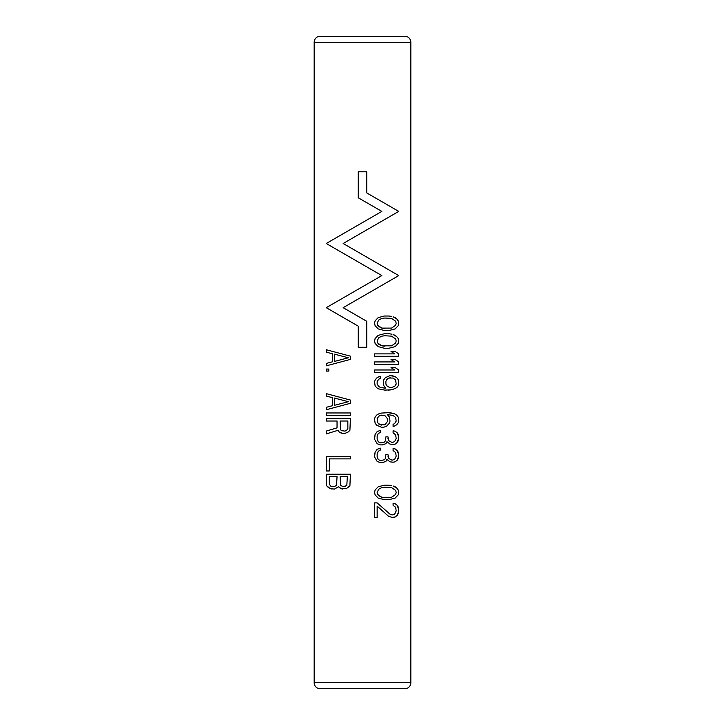 <?xml version="1.0" encoding="UTF-8"?>
<svg xmlns="http://www.w3.org/2000/svg" width="725" height="725" viewBox="0 0 725 725"><rect width="100%" height="100%" fill="white"/><g stroke="black" fill="none" stroke-linecap="round" stroke-linejoin="round"><path stroke-width="1.09" d="M377.154 502.905L390.005 514.179L392.062 514.986L390.005 514.179L377.154 502.905L374.58 502.905L374.58 517.405L377.154 517.405L377.154 506.123L388.464 516.2L392.062 517.405L395.152 516.998L393.095 517.405M410.83 682.705L410.83 42.295A6.045 6.045 0 0 0 404.795 36.25L320.205 36.25A6.045 6.045 0 0 0 314.17 42.295L314.17 682.705A6.045 6.045 0 0 0 320.205 688.75L404.795 688.75A6.045 6.045 0 0 0 410.83 682.705L314.17 682.705M391.554 316.417L388.981 316.018L391.554 316.417M395.152 317.623L393.095 316.825L396.693 318.837L395.152 317.623M398.233 320.849L396.693 318.837L398.233 320.849L398.75 323.268L398.233 320.849M398.75 323.268L398.233 325.679L395.152 328.905L388.981 330.518L395.152 328.905L398.233 325.679L398.75 323.268M391.554 334.143L388.981 333.736L391.554 334.143M395.152 335.349L393.095 334.542L396.693 336.554L395.152 335.349M398.233 338.575L396.693 336.554L398.233 338.575L398.75 340.986L398.233 338.575M398.75 340.986L398.233 343.405L395.152 346.623L388.981 348.236L395.152 346.623L398.233 343.405L398.75 340.986M398.75 353.873L395.152 351.462L398.75 353.873L398.75 356.292L374.58 356.292L374.58 353.873L394.636 353.873L391.038 351.462L395.152 351.462M398.75 361.929L395.152 359.518L398.75 361.929L398.75 364.349L374.58 364.349L374.58 361.929L394.636 361.929L391.038 359.518L395.152 359.518M398.75 369.986L395.152 367.575L398.75 369.986L398.75 372.405L374.58 372.405L374.58 369.986L394.636 369.986L391.038 367.575L395.152 367.575M380.235 378.45L378.695 379.248L380.235 378.45L380.235 376.429L378.695 376.837L376.638 378.042L375.097 380.054L374.58 382.075L375.097 385.7L376.638 387.712L378.695 388.917L384.866 390.123L392.062 389.724L388.464 390.123M380.235 387.304L378.695 386.498L380.235 387.304M384.866 388.111L381.785 387.712L385.899 388.111L383.842 385.7L383.326 383.679L383.842 379.655L385.383 377.643L390.005 375.623L394.636 376.429L392.062 375.623M396.693 377.643L394.636 376.429L396.693 377.643L398.233 379.655L396.693 377.643M398.75 381.667L398.233 379.655L398.75 383.679L398.233 385.7L396.693 387.712L392.062 389.724L396.693 387.712L398.233 385.7L398.75 383.679M387.44 414.7L389.497 417.111L387.44 414.7L388.464 414.7L393.095 415.498L395.669 417.518L396.176 421.143L394.636 423.554L393.095 424.361L393.095 426.373L394.636 425.974L393.095 426.373M389.497 423.155L386.407 426.373L383.842 427.179L386.407 426.373L389.497 423.155L390.005 421.143L389.497 417.111M374.58 421.143L374.58 419.123L375.097 423.155L376.638 425.167L381.268 427.179L383.842 427.179M392.062 413.087L388.464 412.679L394.636 413.893L392.062 413.087M396.693 415.099L394.636 413.893L396.693 415.099L398.233 417.111L396.693 415.099M398.75 419.123L398.233 417.111L398.75 419.123L398.233 422.748L396.693 424.768L394.636 425.974L396.693 424.768L398.233 422.748L398.75 420.736M387.957 438.462L388.981 440.873L392.062 442.486L388.981 440.873L387.957 436.849L385.899 436.849L385.383 440.873L384.35 442.087L380.235 442.893L378.178 441.679L377.154 438.861L377.154 436.45L378.178 433.623L380.235 432.417L380.235 430.405L377.154 431.611L375.097 434.429L374.58 439.268L374.58 436.042M395.152 431.212L393.095 430.804L395.152 431.212L397.209 432.825L395.152 431.212M398.233 434.429L397.209 432.825L398.75 437.248L398.233 434.429M398.75 438.054L397.209 442.486L395.152 444.099L393.095 444.498L395.152 444.099L397.209 442.486L398.233 440.873L398.75 437.248M386.923 441.679L385.899 443.7L382.292 444.905L385.899 443.7L386.923 441.679L390.005 444.099L393.095 444.498M387.957 456.179L388.981 458.599L392.062 460.212L388.981 458.599L387.957 454.575L385.899 454.575L385.383 458.599L384.35 459.804L380.235 460.611L378.178 459.405L377.154 456.587L377.154 454.167L378.178 451.349L380.235 450.143L380.235 448.123L377.154 449.337L375.097 452.155L374.58 456.986L374.58 453.768M395.152 448.929L393.095 448.53L395.152 448.929L397.209 450.542L395.152 448.929M398.233 452.155L397.209 450.542L398.75 454.974L398.233 452.155M398.75 455.78L397.209 460.212L395.152 461.825L393.095 462.224L395.152 461.825L397.209 460.212L398.233 458.599L398.75 454.974M386.923 459.405L385.899 461.417L382.292 462.623L385.899 461.417L386.923 459.405L390.005 461.825L393.095 462.224M391.554 485.587L388.981 485.179L391.554 485.587M395.152 486.792L393.095 485.986L396.693 487.998L395.152 486.792M398.233 490.018L396.693 487.998L398.233 490.018L398.75 492.429L398.233 490.018M398.75 492.429L398.233 494.849L395.152 498.075L388.981 499.679L395.152 498.075L398.233 494.849L398.75 492.429M395.152 503.712L393.095 503.304L395.152 503.712L397.209 505.325L395.152 503.712M398.233 506.929L397.209 505.325L398.75 509.748L398.233 506.929M398.75 511.361L397.209 515.393L395.152 516.998L398.233 513.78L398.75 509.748M326.25 365.835L326.25 363.424L332.422 361.811L326.25 363.424L326.25 365.835L350.42 359.392L350.42 356.174L326.25 349.731L326.25 352.142L332.422 353.755L326.25 352.142L326.25 349.731M326.25 369.061L326.25 371.073L328.824 371.073L328.824 369.061L326.25 369.061L326.25 371.073M326.25 409.743L326.25 407.323L332.422 405.71L326.25 407.323L326.25 409.743L350.42 403.299L350.42 400.073L326.25 393.63L326.25 396.049L332.422 397.663L326.25 396.049L326.25 393.63M326.25 412.96L326.25 415.38L350.42 415.38L350.42 412.96L326.25 412.96L326.25 415.38M326.25 421.017L326.25 418.606L326.25 421.017L337.043 421.017L337.043 427.868L326.25 431.085L326.25 433.913L338.077 430.288L339.101 431.892L338.077 430.288M342.708 433.505L339.101 431.892L341.158 433.106L344.765 433.505L348.362 431.892L349.903 430.288L350.42 418.606L326.25 418.606M326.25 456.46L326.25 470.96L329.331 470.96L329.331 458.88L350.42 458.88L350.42 456.46L326.25 456.46L326.25 470.96M331.905 489.085L328.307 487.481L326.767 485.868L326.25 483.856L326.767 485.868L330.364 488.686L334.479 489.085L338.593 486.674L341.158 488.686L339.101 487.481M326.25 474.186L326.25 483.856L326.25 474.186L350.42 474.186L349.903 485.868L346.305 488.686L341.158 488.686L342.708 489.085M366.732 192.913L398.75 211.401L366.732 192.913L366.732 171.771L358.268 171.771L358.268 197.798L381.83 211.401L326.25 243.5L381.83 211.401M398.75 211.401L343.17 243.5L398.75 275.591L343.17 243.5L398.75 211.401M343.17 307.681L398.75 275.591L343.17 307.681L366.732 321.284L366.732 347.311L358.268 347.311L358.268 326.168L326.25 307.681L381.83 275.591L326.25 307.681M381.83 275.591L326.25 243.5L381.83 275.591M404.795 688.75L320.205 688.75M379.42 688.75L345.58 688.75M388.981 330.518L384.35 330.518L378.178 328.905L375.097 325.679L374.58 323.268L375.097 320.849L378.178 317.623L384.35 316.018L388.981 316.018M378.695 326.486L381.785 328.099L377.671 325.28L377.154 323.268L378.695 320.042L381.785 318.429L384.866 318.03L391.554 318.429L395.669 321.248L396.176 323.268L395.669 325.28L391.554 328.099L381.785 328.099L384.866 328.498M384.866 318.03L381.785 318.429L378.695 320.042M388.981 348.236L384.35 348.236L378.178 346.623L375.097 343.405L374.58 340.986L375.097 338.575L378.178 335.349L384.35 333.736L388.981 333.736M378.695 344.212L381.785 345.825L377.671 342.998L377.154 340.986L378.695 337.768L381.785 336.155L384.866 335.748L391.554 336.155L395.669 338.974L396.176 340.986L395.669 342.998L391.554 345.825L381.785 345.825L384.866 346.224M384.866 335.748L381.785 336.155L378.695 337.768M378.695 386.498L377.154 384.087L377.154 381.667L378.695 379.248M374.58 383.679L374.58 382.075M386.407 380.054L387.44 378.849L385.899 381.268L385.899 384.087L387.44 386.498L390.521 387.712L394.636 386.498L396.176 384.087L395.669 380.054L393.095 378.042L388.981 378.042L390.521 377.643M387.44 378.849L388.981 378.042L387.44 378.849M390.521 387.712L387.44 386.498L386.407 385.292M374.58 419.123L375.097 417.111L376.638 415.099L378.695 413.893L381.268 413.087L388.464 412.679M378.695 416.304L380.235 415.498L378.695 416.304L377.154 418.724L377.671 422.748L380.235 424.768L384.866 424.768L387.44 421.542L387.44 418.724L384.866 415.498L380.235 415.498L381.785 415.099M381.785 425.167L378.695 423.962M392.062 442.486L394.636 441.679L396.176 438.462L395.669 434.837L393.095 432.825L393.095 430.804M374.58 439.268L377.154 443.7L380.235 444.905L382.292 444.905M392.062 460.212L394.636 459.405L396.176 456.179L395.669 452.554L393.095 450.542L393.095 448.53M374.58 456.986L377.154 461.417L380.235 462.623L382.292 462.623M388.981 499.679L384.35 499.679L378.178 498.075L375.097 494.849L374.58 492.429L375.097 490.018L378.178 486.792L384.35 485.179L388.981 485.179M378.695 495.655L381.785 497.268L377.671 494.45L377.154 492.429L378.695 489.212L381.785 487.599L384.866 487.2L391.554 487.599L395.669 490.417L396.176 492.429L395.669 494.45L391.554 497.268L381.785 497.268L384.866 497.667M384.866 487.2L381.785 487.599L378.695 489.212M392.062 514.986L394.636 514.179L396.176 510.962L395.669 507.337L393.095 505.325L393.095 503.304M332.422 361.811L332.422 353.755M334.479 361.413L334.479 354.163L348.362 357.788L334.479 361.413L348.362 357.788L334.479 354.163M332.422 405.71L332.422 397.663M334.479 405.311L334.479 398.061L348.362 401.686L334.479 405.311L348.362 401.686L334.479 398.061M326.25 433.913L326.25 431.085L337.043 427.868M344.765 431.085L341.674 430.686L340.65 429.88L340.134 421.017L347.846 421.017L347.846 428.674L346.305 430.686L344.765 431.085L346.305 430.686M346.822 485.46L347.329 476.606L340.134 476.606L340.65 485.46L343.215 486.674L346.822 485.46M330.881 486.267L333.962 486.674L336.536 485.46L337.043 476.606L329.331 476.606L329.331 484.255L330.881 486.267M345.789 486.267L344.248 486.674M336.536 485.46L333.962 486.674M314.17 42.295L410.83 42.295"/></g></svg>
